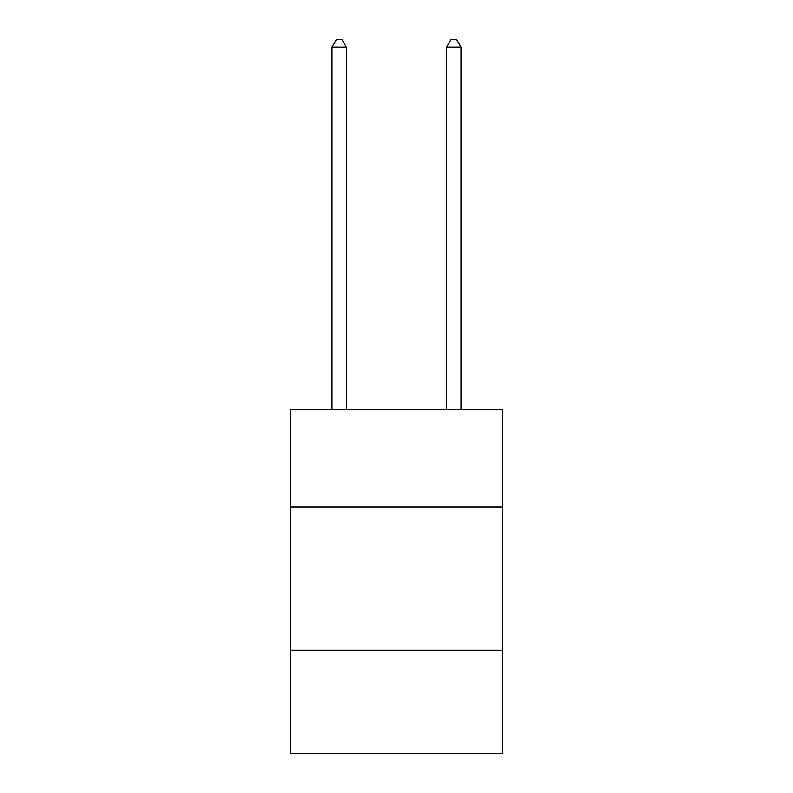 <?xml version="1.0" encoding="UTF-8"?>
<svg xmlns="http://www.w3.org/2000/svg" width="793" height="793" viewBox="0 0 793 793"><rect width="100%" height="100%" fill="white"/><g stroke="black" fill="none" stroke-linecap="round" stroke-linejoin="round"><path stroke-width="1.19" d="M290.466 506.896L502.534 506.896L502.534 409.456L290.466 409.456L290.466 753.35L502.534 753.35L502.534 650.181L290.466 650.181M502.534 650.181L502.534 506.896M346.353 409.456L346.353 47.104L332.019 47.104L332.019 409.456M332.019 47.104L336.321 39.65L342.051 39.65L346.353 47.104M460.981 409.456L460.981 47.104L446.647 47.104L446.647 409.456M446.647 47.104L450.949 39.65L456.679 39.65L460.981 47.104"/></g></svg>
